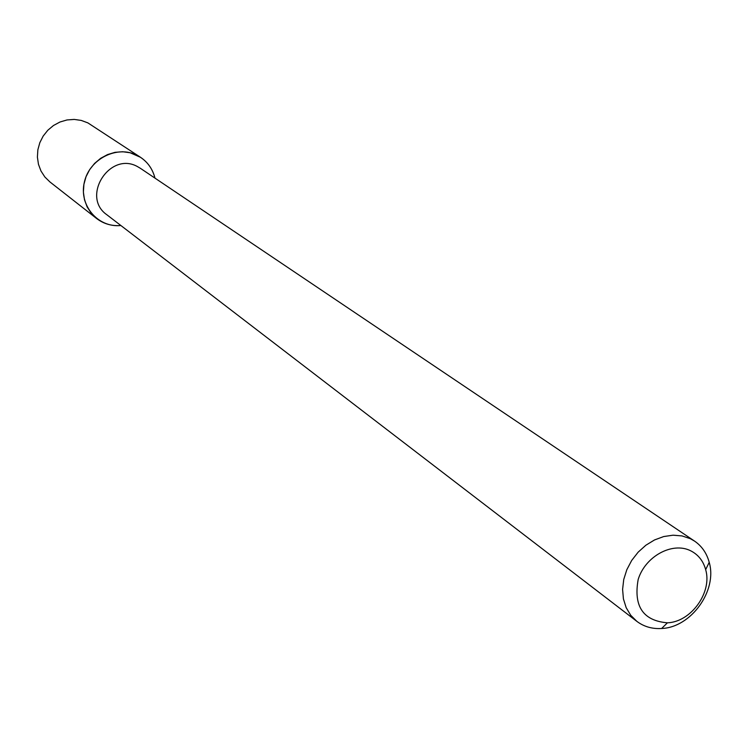 <?xml version="1.0" encoding="UTF-8"?>
<svg xmlns="http://www.w3.org/2000/svg" width="748" height="748" viewBox="0 0 748 748"><rect width="100%" height="100%" fill="white"/><g stroke="black" fill="none" stroke-linecap="round" stroke-linejoin="round"><path stroke-width="1.12" d="M96.557 218.472C103.682 223.886 111.789 226.233 120.886 225.522C98.007 227.944 78.736 205.401 84.346 182.203C89.358 158.885 117.184 144.869 137.193 155.369C146.402 160.259 152.321 167.842 154.967 178.118C152.742 169.263 147.926 162.325 140.531 157.304L87.89 122.896L81.252 120.419L74.183 119.418L66.993 119.951L59.99 122.008L53.501 125.486L47.816 130.246L43.178 136.071L39.812 142.7L37.858 149.824L37.4 157.145L38.466 164.317L40.99 171.03L44.861 176.986L49.91 181.932L96.557 218.472L91.219 213.236L87.133 206.906L84.487 199.763L83.393 192.124L83.916 184.326L86.029 176.715L89.648 169.637L94.594 163.41L100.662 158.305L107.581 154.565L115.024 152.34L122.663 151.732L130.171 152.76L140.531 157.304M137.501 166.608L140.278 168.235L137.501 166.608C109.834 150.984 80.756 196.696 106.842 214.751C80.756 196.696 109.834 150.984 137.501 166.608M690.348 538.7L694.593 541.131C701.876 546.162 706.748 553.221 709.207 562.318C717.603 590.555 691.068 627.46 661.634 628.498C652.228 629.068 643.981 626.702 636.894 621.392L630.742 615.295L626.188 607.694L623.421 598.924L622.598 589.377L623.739 579.494L626.824 569.696L631.695 560.448L638.147 552.164L645.87 545.227L654.528 539.944L663.719 536.55L673.032 535.194L682.045 535.923L690.348 538.7L694.593 541.131C701.876 546.162 706.748 553.221 709.207 562.318C717.603 590.555 691.068 627.46 661.634 628.498C652.228 629.068 643.981 626.702 636.894 621.392L630.742 615.295L626.188 607.694L623.421 598.924L622.598 589.377L623.739 579.494L626.824 569.696L631.695 560.448L638.147 552.164L645.87 545.227L654.528 539.944L663.719 536.55L673.032 535.194L682.045 535.923L690.348 538.7M690.516 550.706C698.193 554.549 703.242 560.86 705.663 569.63C712.442 592.304 691.077 622.009 667.431 622.813C643.102 620.765 633.36 606.301 638.184 579.438C645.234 556.344 672.274 541.599 690.516 550.706C698.193 554.549 703.242 560.86 705.663 569.63C712.442 592.304 691.077 622.009 667.431 622.813C643.102 620.765 633.36 606.301 638.184 579.438C645.234 556.344 672.274 541.599 690.516 550.706M694.593 541.131L140.278 168.235L694.593 541.131M636.894 621.392L106.842 214.751L636.894 621.392M705.663 569.63L709.207 562.318L705.663 569.63M667.431 622.813L661.634 628.498L667.431 622.813"/></g></svg>
